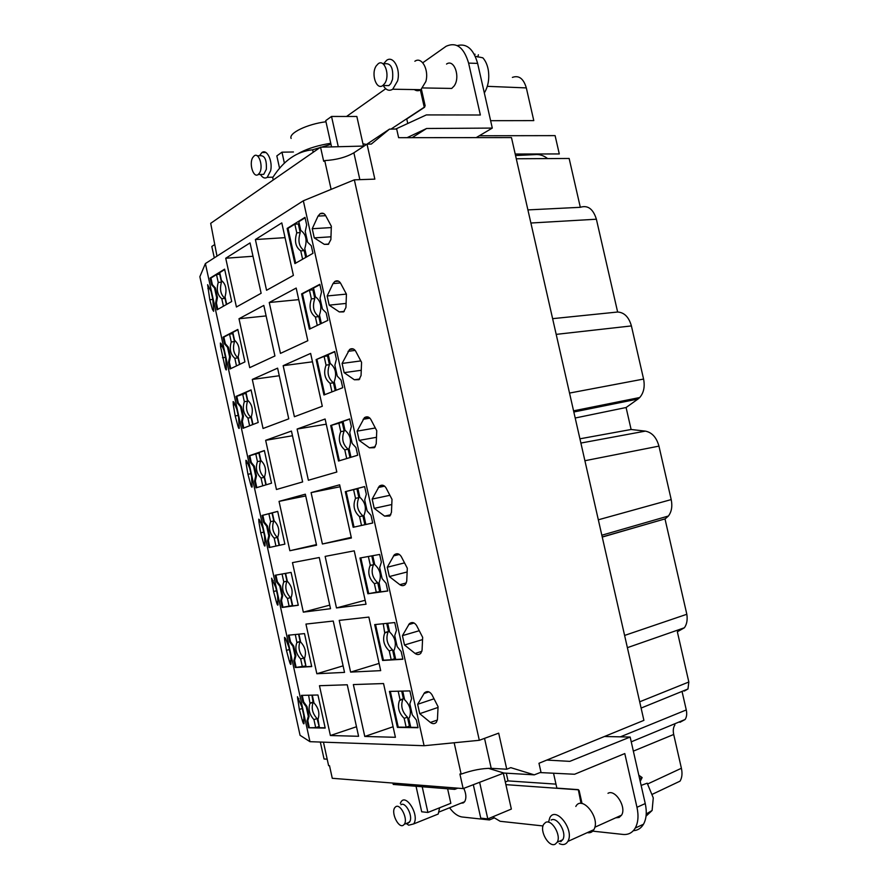 <?xml version="1.0" encoding="UTF-8"?>
<svg xmlns="http://www.w3.org/2000/svg" width="889" height="889" viewBox="0 0 889 889"><rect width="100%" height="100%" fill="white"/><g stroke="black" fill="none" stroke-linecap="round" stroke-linejoin="round"><path stroke-width="1.33" d="M337.275 376.114L341.032 380.07L342.721 387.704L323.94 394.994L316.117 359.601L334.709 351.511L336.398 359.134L334.864 365.268L337.275 376.114M512.386 77.399C518.887 75.054 523.543 78.554 526.332 87.911L533.789 120.615L490.617 120.693M397.405 727.402L389.449 691.409L409.896 690.909L411.607 698.654L409.84 703.799L412.285 714.845L416.33 719.957L418.052 727.724L397.405 727.402L398.228 727.113L390.327 691.386M421.886 651.359L415.074 653.448C417.174 654.915 419.086 654.871 420.808 653.315L422.064 650.226L422.664 637.346L416.574 625.5C414.418 622.344 412.018 621.744 409.362 623.689L402.439 635.646L419.252 630.712M305.094 217.805L298.815 221.683L300.749 230.418C306.027 234.129 307.372 240.174 304.771 248.553L306.616 256.921M552.625 318.662L617.633 312.017C624.289 312.428 628.879 317.062 631.401 325.919L643.58 379.058C645.047 386.648 643.769 392.805 639.736 397.516L638.013 399.028L573.827 411.996M424.086 745.727L309.961 741.682L205.392 263.566L303.338 200.781L424.086 745.727L479.315 740.293L498.685 733.147L506.752 769.218L510.764 767.64L534.256 774.852L540.99 772.23L538.978 763.273L643.903 720.357L511.475 137.595L398.616 137.684L396.672 129.005L389.493 129.127L371.313 144.062L367.024 144.129L353.878 152.808C345.999 157.32 336.286 159.92 324.729 160.598L323.685 161.298L320.551 147.185L210.693 223.328L216.983 256.132M617.633 312.017L596.386 219.216L530.889 223.017M624.6 635.435L686.83 614.266L664.994 518.898L602.253 537.067M664.994 518.898L602.231 536.945M221.072 343.543L223.906 350.233L225.673 358.289L226.417 369.668C226.173 370.369 225.75 369.657 225.139 367.568L220.583 346.732L220.35 343.065L221.072 343.543M350.966 457.268L349.033 448.523C351.855 441.066 350.51 434.954 344.976 430.209L343.021 421.386L349.677 419.075M349.644 418.919L330.686 425.52L338.531 461.024L357.689 455.246L355.989 447.589L352.166 443.4L349.755 432.51L351.333 426.576L349.644 418.919M338.809 422.853L340.754 431.632L344.143 431.043L342.198 422.286L330.686 425.52M342.198 422.286L343.143 421.953M321.507 291.925L320.029 298.248L322.418 309.061L326.13 312.795L327.819 320.396L309.394 329.174L301.604 293.903L319.829 284.324L321.507 291.925M309.961 741.682L300.06 735.303L199.858 276.712L205.392 263.566M305.238 231.462L307.627 242.241L311.283 245.742L312.961 253.321L294.904 263.589L287.136 228.429L304.994 217.372L306.672 224.939L305.238 231.462M356.489 726.746L330.386 735.525L358.589 736.292L347.255 684.774L319.462 685.708L330.386 735.525M305.949 624.078L333.242 621.044L344.532 672.395L316.84 673.74L305.949 624.078M346.432 294.17L345.943 307.438L343.654 311.883L339.309 311.939L329.186 305.149L327.152 295.959L333.019 283.591L334.82 281.469C337.131 280.246 339.042 280.802 340.543 283.135L346.432 294.17M301.982 707.211L303.771 715.401L304.027 723.602C303.727 724.424 303.149 723.346 302.271 720.346L299.349 709.422L297.459 696.732L301.982 707.211M382.614 660.471L402.884 659.249L401.161 651.515L397.172 646.625L394.738 635.624L396.461 630.29L394.749 622.556L374.68 624.6L382.614 660.471L383.437 660.216L375.547 624.511M239.197 425.72L237.896 425.931C238.552 428.165 238.997 428.92 239.252 428.187L238.585 417.352L236.83 409.284L233.896 402.172L233.107 401.606L233.329 405.028L235.185 415.919L238.174 415.463M290.892 660.66L289.325 661.116C290.147 663.95 290.703 664.961 290.992 664.139L290.659 655.426L288.869 647.259L285.569 638.458L284.513 637.38L284.702 639.969L286.447 650.37L289.37 649.537M399.817 584.673C401.784 586.018 403.617 585.973 405.317 584.529L406.729 581.195L407.306 568.227L401.261 556.558C399.239 553.558 396.927 552.98 394.305 554.792L387.271 567.238L389.338 576.561L399.817 584.673L406.362 582.94M331.53 425.375L339.354 460.78M243.764 428.031L242.33 421.486L241.53 421.597L242.997 428.32L258.21 422.464L251.076 389.893L236.018 396.416L237.485 403.128L238.285 403.006L236.818 396.294L236.018 396.416M312.483 361.812L283.158 365.679L294.392 416.73L322.296 406.262L310.628 353.422L283.158 365.679M252.054 484.205L250.698 484.461C251.387 486.839 251.865 487.65 252.132 486.894L251.554 476.604L249.776 468.514L246.753 460.98L245.897 460.302L246.12 463.502L247.942 474.27L250.92 473.726M251.12 390.115L245.953 392.349L247.687 400.272C252.209 404.395 253.409 409.873 251.287 416.708L252.987 424.475M389.893 495.306L372.169 499.073L379.325 486.127C381.892 484.438 384.115 485.016 386.004 487.85L392.005 499.351L391.449 512.397L389.849 515.998L384.615 516.131L374.225 508.364L372.169 499.073M215.349 287.903L217.449 297.482L216.416 303.049L215.605 303.116L217.072 309.805L231.707 301.527L224.617 269.167L210.126 278.09L211.593 284.769L214.538 287.98L215.349 287.903L212.393 284.691L211.593 284.769M215.605 303.116L216.638 297.548L214.538 287.98M216.638 297.548L217.449 297.482M292.481 435.754L265.655 440.311L276.446 489.506L302.638 481.927L291.448 431.065L265.655 440.311M372.702 523.01L371.002 515.331L367.124 510.908L364.701 499.985L366.324 494.24L364.623 486.572L345.31 491.661L353.177 527.288L372.702 523.01L364.868 524.699L362.923 515.887L359.556 516.631L361.512 525.455L364.868 524.699M273.568 591.496L271.601 578.183L275.801 587.496L277.579 595.641L278.001 604.864C277.724 605.676 277.19 604.731 276.412 602.053L273.568 591.496L276.512 590.763M225.728 258.243L236.418 306.994L261.133 293.281L250.053 242.908L225.728 258.243L252.998 256.265M256.021 487.85L271.523 483.205L264.366 450.545L249.02 455.846L250.487 462.58L251.287 462.436L254.376 466.203L256.488 475.826L255.343 480.96L254.543 481.105L256.021 487.85M254.543 481.105L255.688 475.971L253.576 466.347L250.487 462.58M230.762 368.624L229.351 362.179L228.551 362.268L230.018 368.979L244.942 361.901L237.83 329.441L223.05 337.164L224.517 343.865L225.317 343.754L223.861 337.075L223.05 337.164M228.551 362.268L229.606 356.845L227.517 347.255L224.517 343.865M292.47 562.626L303.327 612.143L330.519 608.698L319.262 557.514L292.47 562.626M267.6 540.79L268.778 535.8L269.578 535.634L268.389 540.623L267.6 540.79L269.078 547.557L284.88 544.135L277.701 511.375L262.055 515.453L263.533 522.221L264.322 522.032L267.467 525.999L266.667 526.166L263.533 522.221M268.778 535.8L266.667 526.166M308.305 716.401L307.005 720.946L308.505 727.769L325.196 728.08L317.951 695.009L301.415 695.376L302.905 702.199L306.194 706.722L306.972 706.466L309.094 716.156L308.305 716.401L306.194 706.722M307.816 340.72L296.181 288.058L269.245 302.504L280.457 353.4L307.816 340.72M277.601 368.146L288.758 418.841L263.055 428.487L252.298 379.436L277.601 368.146M279.046 501.374L289.858 550.724L316.562 545.213L305.338 494.195L279.046 501.374L305.716 495.951M297.104 429.043L308.383 480.26L336.82 472.026L325.107 419.008L297.104 429.043L326.252 424.186M336.487 607.954L325.141 556.392L354.233 550.836L366.024 604.22L336.487 607.954L365.157 600.275M350.61 672.106L380.692 670.639L368.868 617.088L339.22 620.378L350.61 672.106L379.103 663.405M364.779 736.459L353.355 684.574L383.548 683.552L395.416 737.292L364.779 736.459L393.094 726.746M293.392 275.401L281.791 222.906L255.387 239.541L266.556 290.281L293.392 275.401M351.399 538.012L339.654 484.816L311.094 492.617L322.407 544.001L351.399 538.012M238.997 318.74L249.72 367.646L274.923 355.967L263.811 305.427L238.997 318.74L266.122 315.917M367.868 593.763L387.76 591.018L386.059 583.306L382.126 578.65L379.692 567.693L381.37 562.148L379.659 554.447L359.967 558.014L367.868 593.763L379.67 591.607L377.725 582.773L374.38 583.64L376.336 592.485M282.18 607.454L282.969 607.243L281.491 600.464L280.702 600.664L282.18 607.454L298.282 605.265L291.081 572.394L275.134 575.25L276.623 582.028L277.401 581.828L280.591 585.973L279.802 586.173L276.623 582.028M280.702 600.664L281.913 595.819L279.802 586.173M290.525 641.791L293.759 646.125L295.881 655.793L294.615 660.494L293.837 660.705L295.326 667.517L311.717 666.572L304.494 633.601L288.258 635.224L289.747 642.025L290.525 641.791L289.069 635.135M293.837 660.705L295.092 656.015L292.981 646.359L289.747 642.025M241.53 421.597L242.63 416.319L240.53 406.718L237.485 403.128M422.553 639.602L404.506 645.003L402.439 635.646M264.955 542.857L263.533 543.168C264.266 545.702 264.778 546.568 265.044 545.79L264.544 536.034L262.766 527.91L259.655 519.965L258.732 519.165L258.943 522.154L260.733 532.8L263.7 532.155M370.802 419.375C369.035 416.708 366.913 416.141 364.423 417.674L357.111 431.132L359.156 440.388L369.457 447.834L374.413 447.712L376.225 443.833L376.758 430.721L370.802 419.375M330.975 236.796L314.273 237.885L324.307 244.342L328.33 244.331L330.875 239.585L331.341 226.239L325.496 215.371C324.118 213.204 322.318 212.649 320.118 213.704L318.04 216.094L312.239 228.717L314.273 237.885M437.388 720.023L430.387 722.457C432.61 724.057 434.599 724.024 436.343 722.368L437.444 719.501L438.066 706.699L431.932 694.698C429.665 691.375 427.176 690.753 424.486 692.809L417.652 704.288L419.73 713.678L438.033 707.433M355.644 351.133C354.011 348.644 351.988 348.077 349.588 349.466L342.098 363.434L344.143 372.658L354.355 379.77L359.023 379.681L361.056 375.514L361.567 362.323L355.644 351.133M254.376 466.203L253.576 466.347M255.688 475.971L256.488 475.826M212.393 284.691L210.937 278.024L210.126 278.09M210.937 278.024L216.505 274.59L220.061 274.145M226.684 304.371L225.028 296.826C227.028 289.492 225.839 284.047 221.45 280.48L219.727 272.612L224.695 269.556M238.285 403.006L241.33 406.595L243.43 416.196L242.33 421.486M241.33 406.595L240.53 406.718M242.63 416.319L243.43 416.196M319.896 284.669L313.506 288.025L315.439 296.793C320.807 300.838 322.151 306.905 319.473 314.984L321.351 323.485M251.287 462.436L249.809 455.701L249.02 455.846M249.809 455.701L259.232 452.99M266.2 484.805L264.478 476.926C266.656 470.337 265.455 464.836 260.866 460.435L259.132 452.49L264.4 450.667M213.616 309.261L212.415 309.372L209.782 299.737L212.793 299.449M231.262 341.965L234.485 341.587L232.762 333.742L229.54 334.108L231.262 341.965C229.24 348.999 230.429 354.444 234.829 358.289L236.496 365.901M293.759 646.125L292.981 646.359M295.092 656.015L295.881 655.793M582.051 803.545L579.15 790.621L578.306 789.643L581.039 803.434M299.349 709.422L302.271 708.5M329.741 605.131L303.327 612.143M430.387 722.457L419.73 713.678M316.117 359.601L324.107 356.389L326.041 365.135L329.452 364.679L327.519 355.944L328.452 355.544M336.131 390.26L334.231 381.648C336.975 373.869 335.631 367.779 330.186 363.39L328.241 354.589L334.764 351.755M327.519 355.944L324.107 356.389M302.905 702.199L303.682 701.943L306.972 706.466M415.074 653.448L404.506 645.003M479.315 740.293L354.344 179.834L303.338 200.781M375.325 427.987L357.111 431.132M279.279 375.747L252.298 379.436M282.057 574.005L283.791 581.917L286.947 581.139L285.258 573.438M225.317 343.754L228.317 347.154L230.418 356.745L229.351 362.179M228.317 347.154L227.517 347.255M229.606 356.845L230.418 356.745M311.683 666.383L306.049 666.717L304.483 658.438C306.583 652.493 305.294 647.036 300.649 642.047L298.915 634.157M305.894 665.983L303.794 658.027L300.66 658.938C296.026 653.882 294.759 648.414 296.893 642.547L295.315 634.524M295.326 667.517L305.538 666.005M298.748 299.637L269.245 302.504M343.098 665.85L316.84 673.74M255.71 453.668L257.443 461.58L260.633 461.002L258.91 453.112M270.6 521.654L273.779 520.976L272.034 513.064L268.867 513.72L270.6 521.654C268.4 527.955 269.6 533.444 274.201 538.123L275.946 546.068L279.113 545.346L277.379 537.423L274.201 538.123M434.032 698.798L417.652 704.288M365.846 524.51L363.957 515.542C366.768 508.364 365.379 502.263 359.812 497.251L357.856 488.405L364.634 486.616M353.555 489.528L355.511 498.34L358.878 497.64L356.934 488.839L345.31 491.661M356.934 488.839L357.9 488.583M360.823 360.912L342.098 363.434M225.473 357.367L222.461 357.745M237.896 425.931L235.185 415.919M285.047 237.652L255.387 239.541M387.737 590.907L380.759 591.874L379.103 582.584C381.659 575.616 380.192 569.605 374.702 564.537L372.747 555.703M380.67 591.463L379.67 591.607M353.177 527.288L354.022 527.099L346.143 491.484M331.297 227.584L312.239 228.717M309.094 716.156L307.794 720.701L307.005 720.946M223.861 337.075L229.54 334.108M239.819 364.334L238.141 356.678C240.197 349.588 239.008 344.121 234.552 340.287L232.818 332.386L237.896 329.741M212.415 309.372L213.627 311.339L213.638 309.55L212.793 299.393L211.037 291.37L207.626 284.691L209.782 299.737M300.226 232.618L298.304 223.939L294.848 224.139L296.77 232.829L300.226 232.618C297.671 240.919 298.993 246.92 304.216 250.631L300.76 250.876L302.604 259.199M305.716 257.432L304.216 250.631M298.304 223.939L299.204 223.395M665.405 518.665L668.417 516.02C671.628 511.708 672.551 506.23 671.206 499.585L658.949 446.122C656.515 437.421 651.981 432.421 645.358 431.121L631.112 429.487L626.089 407.518L575.194 418.008M264.322 522.032L262.855 515.287L262.055 515.453M346.388 294.103L327.152 295.959M314.817 298.537L312.895 289.836L309.45 290.158L311.383 298.871L314.817 298.537C312.183 306.538 313.517 312.561 318.818 316.617L315.384 316.984L317.262 325.43M626.089 407.518L638.013 399.028M310.183 328.797L302.46 293.826L301.604 293.903M407.14 571.971L389.338 576.561M361.512 525.455L354.022 527.099M289.325 661.116L286.447 650.37M360.812 557.859L368.702 593.541M376.492 437.299L359.156 440.388M297.026 642.369L300.171 641.48L298.571 634.19M402.839 659.049L395.716 659.482L393.749 650.548L394.283 649.881C396.605 643.125 395.06 637.18 389.649 632.046L387.704 623.278M395.538 658.671L394.527 658.738L392.571 649.87L389.249 650.87L391.216 659.749L394.527 658.738M391.216 659.749L383.437 660.216M361.267 370.269L344.143 372.658M296.77 232.829C294.226 241.141 295.559 247.164 300.76 250.876M404.539 562.881L387.271 567.238M527.899 209.904L580.317 207.304C587.807 204.937 593.163 208.904 596.386 219.216M492.695 816.858L500.14 821.292L543.012 825.948M577.972 789.788L505.897 784.643M367.024 144.129L374.847 179.133L354.344 179.834M580.317 207.304L569.149 158.464L516.287 158.764M236.818 396.294L246.142 393.194M351.466 349.221L350.877 348.832M216.505 274.59L218.227 282.435L221.461 282.157L219.75 274.334M267.467 525.999L269.578 535.634M214.482 244.708L211.804 246.464L214.305 257.854M327.185 759.173L324.041 758.995L320.329 742.048M292.648 605.542L282.969 607.243M298.26 605.165L292.737 605.92L291.014 597.875C293.27 591.774 292.048 586.251 287.347 581.317L285.602 573.372M340.076 486.761L311.094 492.617M302.46 293.826L309.45 290.158M312.895 289.836L313.795 289.358M296.104 667.295L294.615 660.494M262.855 515.287L268.867 513.72M284.88 544.135L279.457 545.301L277.712 537.323C279.946 530.989 278.746 525.477 274.09 520.787L272.345 512.82L277.712 511.419M346.088 303.427L329.186 305.149M391.793 504.53L374.225 508.364M263.533 543.168L260.733 532.8M250.698 484.461L247.942 474.27M322.407 544.001L351.255 537.345M269.078 547.557L269.867 547.38L268.389 540.623M319.173 726.613L317.062 718.601L313.939 719.612C309.35 714.5 308.038 709.089 310.005 703.366L308.594 695.209M308.505 727.769L315.695 727.635L318.807 726.602M325.141 727.802L319.407 727.702L317.995 719.212C319.929 713.423 318.595 708 313.984 702.955L312.272 695.131M280.591 585.973L282.713 595.619L281.491 600.464M281.913 595.819L282.713 595.619M295.681 263.144L287.992 228.384L287.136 228.429M417.986 727.424L410.74 727.313L408.751 718.356L409.496 717.445C411.607 710.889 409.985 704.999 404.639 699.776L402.717 691.086M410.474 726.113L409.44 726.102L407.473 717.201L404.173 718.323L406.151 727.235L409.44 726.102M406.151 727.235L398.228 727.113M256.799 487.617L255.343 480.96M316.428 544.601L289.858 550.724M303.682 701.943L302.249 695.354M316.973 359.489L324.752 394.683M287.992 228.384L294.848 224.139M275.946 546.068L269.867 547.38M309.283 727.513L307.794 720.701M217.805 309.394L216.416 303.049M277.401 581.828L275.934 575.105M218.227 282.435C216.26 289.714 217.449 295.137 221.783 298.704L223.428 306.205M221.461 282.157C219.494 289.425 220.683 294.837 225.028 298.404L221.783 298.704M226.373 304.549L225.028 298.404M234.485 341.587C232.451 348.621 233.64 354.044 238.052 357.889L234.829 358.289M239.497 364.479L238.052 357.889M252.665 424.598L251.12 417.552C246.642 413.441 245.453 407.984 247.542 401.206L245.82 393.338M247.542 401.206L244.331 401.684C242.253 408.473 243.453 413.93 247.92 418.052L251.12 417.552M249.609 425.775L247.92 418.052M244.331 401.684L242.608 393.794M257.443 461.58C255.31 468.125 256.51 473.593 261.044 477.993L262.755 485.839M260.633 461.002C258.488 467.536 259.688 473.004 264.222 477.393L261.044 477.993M265.867 484.905L264.222 477.393M273.779 520.976C271.567 527.266 272.767 532.744 277.379 537.423M283.791 581.917C281.535 587.962 282.746 593.474 287.414 598.441L289.158 606.409M286.947 581.139C284.691 587.184 285.891 592.674 290.559 597.63L287.414 598.441M292.303 605.587L290.559 597.63M302.404 666.928L300.66 658.938M300.171 641.48L300.026 641.658C297.893 647.536 299.149 652.982 303.794 658.027M317.062 718.601C312.461 713.5 311.15 708.1 313.128 702.388L311.917 695.142M313.428 702.01L310.305 702.999M315.695 727.635L313.939 719.612M400.083 699.843L403.395 698.754L399.428 700.665L400.083 699.843L398.172 691.197M399.428 700.665C397.272 707.144 398.85 713.022 404.173 718.323M403.395 698.754L401.695 691.109M402.728 699.576C400.561 706.044 402.139 711.922 407.473 717.201M385.181 632.446L388.504 631.49L384.726 633.024L383.248 623.734M384.726 633.024C382.348 639.702 383.859 645.647 389.249 650.87M388.504 631.49L386.704 623.378M388.048 632.068C385.659 638.735 387.171 644.669 392.571 649.87M368.368 556.492L370.313 565.282L373.436 564.748C370.813 571.627 372.247 577.628 377.725 582.773M373.669 564.448L371.769 555.881M370.313 565.282L370.08 565.582C367.479 572.46 368.913 578.483 374.38 583.64M355.511 498.34C352.666 505.452 354.011 511.542 359.556 516.631M358.878 497.64C356.022 504.73 357.367 510.819 362.923 515.887M346.71 458.557L344.788 449.856C339.331 445.111 337.987 439.033 340.754 431.632M344.143 431.043C341.365 438.444 342.709 444.511 348.166 449.245L344.788 449.856M350.01 457.557L348.166 449.245M329.452 364.679C326.752 372.38 328.085 378.425 333.464 382.815L330.063 383.303L331.953 391.882M335.197 390.627L333.464 382.815M326.041 365.135C323.352 372.847 324.685 378.903 330.063 383.303M320.429 323.918L318.818 316.617M311.383 298.871C308.761 306.883 310.094 312.928 315.384 316.984M488.361 768.318L503.896 773.041L463.147 788.587L332.275 778.297L329.519 765.718L328.608 765.662L323.452 742.159M454.168 742.771L461.135 774.108L459.902 774.03L463.147 788.587M506.752 769.218L491.217 768.34C482.194 768.285 472.159 770.196 461.135 774.108M534.256 774.852L503.896 773.041M479.338 135.761L555.103 135.628L559.292 153.941L515.209 154.03M395.772 129.016L426.353 114.914L480.36 115.003L468.603 63.108L477.626 63.397C473.537 49.062 466.747 43.128 457.246 45.606M477.626 63.397L492.295 128.083L476.193 137.617M515.553 155.531L534.834 154.619C539.312 154.108 543.568 155.431 547.624 158.586M324.729 160.598L331.119 189.368M579.928 438.81L631.112 429.487M553.525 773.219L556.87 788.121L578.306 789.643M505.308 781.976L508.019 780.898L555.969 784.131M620.4 736.837L686.275 709.944C687.086 713.8 686.708 716.979 685.13 719.49L679.941 722.301M674.895 724.935C673.273 727.413 672.873 730.591 673.695 734.47L633.357 751.127M647.725 783.942L681.396 768.263L673.695 734.47M681.396 768.263C682.519 773.497 682.052 777.786 680.029 781.153L652.459 794.221M389.493 129.127L362.623 147.029M363.812 146.063L320.551 147.185M420.308 89.667L424.253 107.213L391.016 129.094M346.554 116.47L385.726 88.733M424.253 107.213L425.153 105.835L421.419 89.289M686.83 614.266C687.664 619.722 686.864 624.222 684.419 627.756L677.351 631.779L688.831 682.007L687.975 688.986L684.263 691.064M686.275 709.944L682.03 691.398M506.297 773.186L508.019 780.898M604.442 736.503L630.157 737.048L645.247 803.567L636.969 807.301L624.789 753.561L574.583 774.252L540.123 772.574M457.779 788.165L454.724 789.365L393.227 784.431L392.927 783.065M503.352 773.241L511.353 809.068L487.794 818.902L479.638 782.298M473.315 784.709L480.76 818.147L487.794 818.902M454.401 787.898L454.724 789.365M422.208 786.754L427.898 812.457L421.697 811.79L416.041 786.265M427.898 812.457L450.834 803.3L447.612 788.787M630.157 737.048L569.805 761.362L546.802 760.073M305.949 151.063L306.138 150.452M493.895 818.058L489.383 819.947L489.039 818.38M449.956 808.29C453.912 813.513 458.013 816.413 462.224 817.002L489.383 819.947M607.987 793.299C615.277 788.887 626.812 807.379 621.533 815.191L619.111 817.469L615.733 817.813M590.996 830.959L623.056 834.438C628.334 834.915 632.401 832.793 635.246 828.059C638.191 822.636 638.758 815.713 636.969 807.301M325.963 121.771C307.138 124.093 288.414 133.217 291.125 138.44M463.791 788.343C466.247 793.877 466.525 798.344 464.614 801.745L463.369 802.889L460.902 803.234M645.247 803.567C647.036 811.935 646.447 818.825 643.503 824.225C641.08 828.292 637.691 830.437 633.335 830.693M407.762 123.493L406.751 118.982L424.62 107.213M330.752 143.296C318.929 145.151 308.905 148.141 300.693 152.252L298.604 153.397M331.564 146.896L325.718 120.648L331.53 116.459L356.845 116.47L363.457 146.074M331.53 116.459L338.276 146.729M293.437 151.986L281.969 152.186L284.391 163.132M281.969 152.186L276.835 155.897L279.602 168.443M412.107 137.673L426.598 128.494L407.062 137.673M426.598 128.494L492.295 128.083M446.534 64.052C454.257 58.474 460.724 77.443 454.023 86.122L451.712 88.433L445.889 88.333M468.603 63.108C463.902 47.328 456.424 41.716 446.167 46.25L422.764 62.775M291.936 152.008L287.947 152.086M259.477 155.742L261.922 152.552C266.9 148.63 272.867 160.965 270.656 170.721L267.189 177.356C264.922 178.756 262.766 177.933 260.733 174.9L260.399 174.455M257.143 155.786L259.777 155.731C264.644 155.131 266.833 159.676 266.333 169.366L263.733 174.355L260.755 174.444M252.743 157.531L254.21 155.842C258.91 152.052 263.544 166.776 259.566 172.922L258.177 174.522C253.465 178.356 248.82 163.776 252.743 157.531M414.296 89.567C416.474 91.078 418.675 91.111 420.897 89.678L425.853 81.51C429.22 69.887 421.719 56.174 414.874 61.252M383.503 63.875L386.615 60.341C393.36 55.174 400.85 69.098 397.583 80.921L392.727 89.222C389.115 91.378 385.959 90.133 383.248 85.5M384.304 63.897C390.793 62.652 393.538 67.797 392.538 79.332L390.816 83.533L388.893 85.6L384.015 85.511M376.191 65.942L378.236 63.708C384.637 58.707 390.26 75.643 384.759 83.41L382.848 85.488C376.436 90.589 370.757 73.843 376.191 65.942M484.327 92.934C488.194 86.466 489.528 78.888 488.317 70.22C487.405 64.953 485.561 60.808 482.805 57.796L475.282 56.285M474.204 54.129L475.104 54.273M478.393 54.774L477.771 57.029M434.043 815.724L438.221 814.035L439.622 807.779M400.294 803.367L401.061 801.845C405.817 793.788 418.508 813.146 414.463 822.514L413.774 823.881L408.696 825.214L406.206 823.514M400.961 804.701C405.228 801.489 412.752 814.98 410.062 821.147L407.851 823.436M395.738 806.734C400.428 803.223 408.262 819.18 404.306 824.281L403.295 825.259C398.494 828.592 390.827 812.646 394.794 807.657L395.738 806.734M646.036 816.158L652.115 810.479L653.271 797.866L647.203 783.187L641.136 785.42M639.569 778.508L642.136 777.575L638.813 775.219M642.136 777.575L640.213 781.364M587.307 832.626C590.163 833.171 592.352 832.171 593.874 829.659L594.119 829.204C600.486 817.658 581.817 794.755 575.816 806.445M548.513 822.203L549.835 817.691C555.714 805.901 574.35 829.337 568.093 840.972L567.849 841.427C565.882 844.628 563.015 845.35 559.248 843.594M551.147 820.036C557.103 816.38 566.882 832.26 562.959 839.372L560.759 841.683M545.557 822.458C551.669 818.713 561.559 835.427 557.181 842.25L555.181 844.206C548.891 847.739 539.267 830.959 543.679 824.314L545.557 822.458M313.195 152.286L312.639 149.797C296.848 151.341 283.535 160.62 272.712 177.611L273.234 179.978M312.639 149.797L330.986 144.318M362.945 143.796L366.312 144.418M487.305 86.333L526.332 87.911M556.192 334.375L631.401 325.919M643.58 379.058L569.527 393.071M222.339 346.532L220.583 346.732M234.974 404.784L233.329 405.028M286.002 639.613L284.702 639.969M247.653 463.225L246.12 463.502M384.659 486.161L378.258 487.483M273.167 580.639L271.801 580.973M369.924 418.152L363.123 419.286M328.752 244.042L324.307 244.342M355.178 350.41L348.043 351.322M260.388 521.843L258.943 522.154M303.938 719.812L302.271 720.346M399.394 554.458L393.438 555.925M428.92 691.875L423.964 693.52M298.871 698.754L297.637 699.143M226.384 367.401L225.139 367.568M414.141 623.022L408.673 624.6M325.663 215.683L318.04 216.094M209.76 288.447L207.882 288.603M375.291 446.767L369.457 447.834M390.827 514.742L384.615 516.131M671.206 499.585L598.33 519.798M584.906 460.724L658.949 446.122M340.42 282.924L333.019 283.591M277.901 601.675L276.412 602.053M359.756 378.992L354.355 379.77M344.232 311.417L339.309 311.939M484.538 738.37L491.217 768.34M353.878 152.808L359.856 179.645M580.884 443.055L645.358 431.121M639.691 701.799L688.831 682.007M639.736 397.516L573.572 410.84M368.246 417.041L364.423 417.674M353.355 348.977L349.588 349.466M398.083 553.869L394.305 554.792M428.042 691.642L424.486 692.809M413.052 622.633L409.362 623.689M338.487 281.146L334.82 281.469M323.652 213.527L320.118 213.704M383.148 485.338L379.325 486.127M300.026 641.658L296.893 642.547M313.128 702.388L310.005 703.366M668.417 516.02L601.831 535.222M373.436 564.748L370.08 565.582M631.246 741.837L685.13 719.49M684.419 627.756L627.39 647.67M641.113 708.066L687.975 688.986M643.503 824.225L635.246 828.059M273.023 177.167L267.189 177.356M420.897 89.678L392.727 89.222M439.177 811.957L464.614 801.745M438.221 814.035L413.774 823.881M404.306 824.281L409.54 822.181M652.115 810.479L646.225 813.991M594.83 827.237L621.533 815.191M593.874 829.659L567.849 841.427M557.181 842.25L562.77 839.727M382.848 85.488L388.893 85.6M265.855 152.486L261.922 152.552M406.762 823.87L408.696 825.214M422.775 87.933L451.712 88.433M258.177 174.522L263.733 174.355"/></g></svg>
